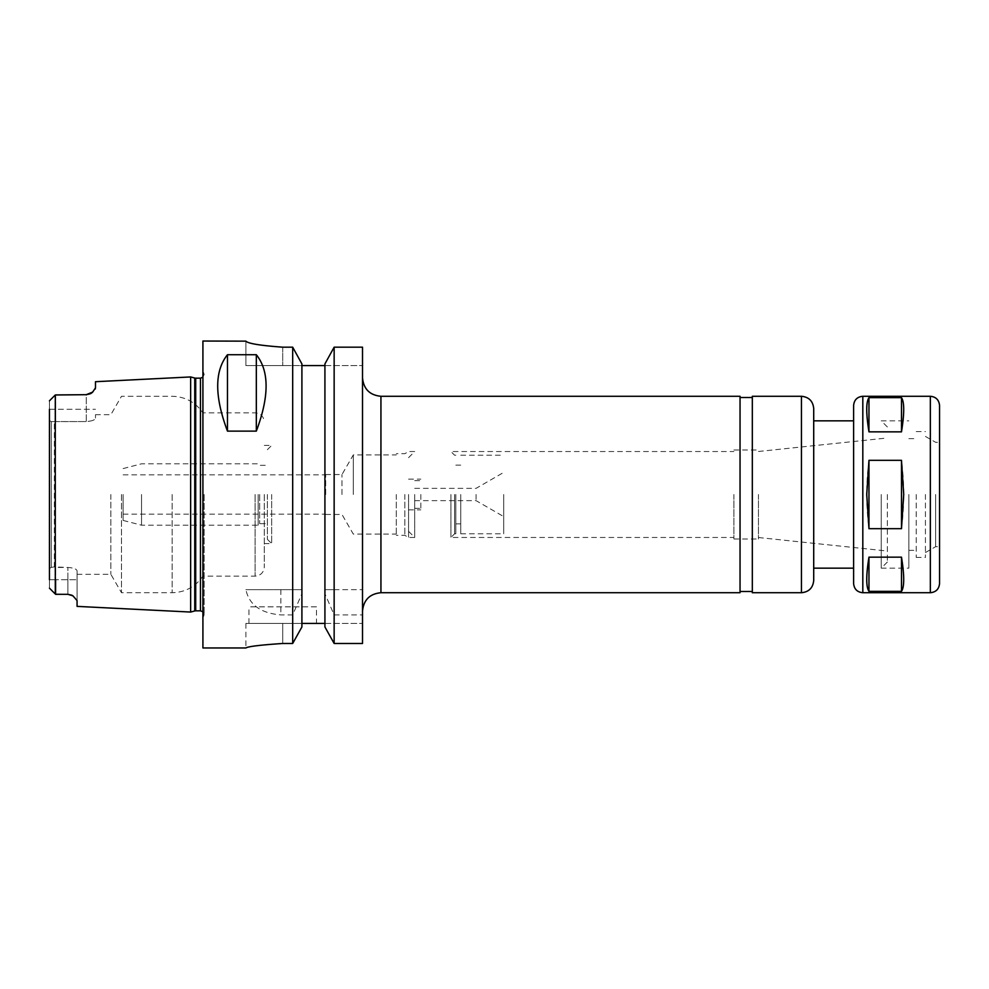 <?xml version="1.0" encoding="UTF-8"?>
<svg xmlns="http://www.w3.org/2000/svg" width="989" height="989" viewBox="0 0 989 989"><rect width="100%" height="100%" fill="white"/><g stroke="black" fill="none" stroke-linecap="round" stroke-linejoin="round"><path stroke-width="0.74" stroke-dasharray="4.95 3.71" d="M868.96 397.665C865.993 402.016 865.993 413.402 868.96 431.847L901.486 431.847L901.486 397.665L868.96 397.665L868.96 431.847M901.486 528.682C904.453 505.898 904.453 483.102 901.486 460.318L868.96 460.318L868.96 528.682L901.486 528.682L901.486 460.318M868.96 557.153C865.993 575.598 865.993 586.984 868.96 591.335L901.486 591.335C904.453 586.984 904.453 575.598 901.486 557.153L868.96 557.153L868.96 591.335M901.486 431.847C904.453 413.402 904.453 402.016 901.486 397.665M868.96 460.318C865.993 483.102 865.993 505.898 868.96 528.682M901.486 591.335L901.486 557.153M325.69 494.5L325.69 474.547L325.69 494.5M341.971 494.5L341.971 474.547L341.971 494.5M353.308 494.5L353.308 454.903L353.308 494.5M853.606 494.5L853.606 568.168L853.606 494.5M813.712 568.168L813.712 494.5M853.606 583.51L853.606 405.49M939.55 583.51L939.55 405.49M939.55 494.5L939.55 546.682L939.55 494.5M935.643 494.5L935.643 546.682L935.643 494.5M925.432 494.5L925.432 557.425L925.432 494.5M916.222 494.5L916.222 557.425L916.222 494.5M908.854 494.5L908.854 568.168L908.854 494.5M881.236 494.5L881.236 568.168L881.236 494.5M887.368 494.5L887.368 562.024L887.368 494.5M758.464 494.5L758.464 539.005L758.464 494.5M733.912 494.5L733.912 539.005L733.912 494.5M450.91 494.5L450.91 537.472L450.91 494.5M454.594 494.5L454.594 533.788L454.594 494.5M455.83 494.5L455.83 533.788L455.83 494.5M460.738 494.5L460.738 533.788L460.738 494.5M503.71 494.5L503.71 533.788L503.71 494.5M476.08 494.5L476.08 500.644L476.08 494.5M414.7 494.5L414.7 537.472L414.7 494.5M420.832 494.5L420.832 509.842L420.832 494.5M408.556 494.5L408.556 537.472L408.556 494.5M404.835 494.5L404.835 535.321L404.835 494.5M396.28 494.5L396.28 535.321L396.28 494.5M362.518 494.5L362.518 611.128L362.518 494.5M740.044 592.72L740.044 396.28M740.044 494.5L740.044 591.496L740.044 494.5M752.32 494.5L752.32 591.496L752.32 494.5M752.32 592.72L752.32 396.28M813.712 580.444L813.712 408.556M362.518 614.911L362.518 347.176L362.518 365.584L362.518 347.176L334.146 347.176L324.924 363.903L324.924 365.584L362.518 365.584L324.924 365.584L324.924 363.903L324.924 593.746L334.146 614.911L362.518 614.911L362.518 643.48L362.518 623.416L362.518 643.48L334.146 643.48L334.146 614.911M55.594 421.549L51.292 421.623L49.45 420.498L49.45 409.298L49.45 420.498L51.292 421.623L86.278 421.549L55.594 421.549L55.594 409.298L55.594 421.549M55.285 394.994L49.45 400.829L55.285 394.994L55.285 594.006L67.87 594.315L55.594 594.315L49.45 588.171L55.594 594.315L55.594 567.451L54.358 566.895L54.358 422.105L54.358 566.895L67.87 567.451C73.557 567.871 76.623 569.009 77.068 570.876C76.623 569.009 73.557 567.871 67.87 567.451L55.594 567.451L55.594 579.702L49.45 579.702L49.45 568.502L49.45 588.171L49.45 400.829L55.594 394.685L55.594 409.298L55.594 394.685L86.278 394.685A9.21 9.21 0 0 0 88.664 394.376A9.21 9.21 0 0 1 86.278 394.685L86.278 421.549C91.965 421.129 95.031 419.991 95.488 418.124L95.488 414.7L95.488 418.124C95.031 419.991 91.965 421.129 86.278 421.549L86.278 394.685L55.594 394.685L86.278 394.685M110.855 494.5L110.855 574.3L110.855 494.5M77.068 570.876L77.068 579.702L77.068 570.876M51.292 567.377L54.358 566.895L51.292 567.377L51.292 421.623L51.292 567.377L49.45 568.502L51.292 567.377M49.45 568.502L49.45 420.498L49.45 568.502M95.129 389.122L90.32 393.758A9.21 9.21 0 0 1 88.664 394.376A9.21 9.21 0 0 0 90.32 393.758M95.488 381.705L95.389 388.492M190.642 612.055L190.642 376.945M77.068 606.381L77.068 579.702L77.068 600.595L71.727 595.168A9.21 9.21 0 0 0 70.145 594.599A9.21 9.21 0 0 1 72.902 595.811M49.45 400.829L49.45 409.298L95.488 409.298L49.45 409.298M55.594 594.315L67.87 594.315A9.21 9.21 0 0 1 70.145 594.599A9.21 9.21 0 0 0 67.87 594.315L67.87 592.51L67.87 594.315M334.146 589.654L362.518 589.654L324.924 589.654L334.146 589.654L334.146 347.176M292.682 589.654L292.682 347.176L301.905 363.903L301.905 589.654L245.89 589.654C249.129 604.811 260.787 613.229 280.851 614.911L292.682 614.911L301.905 593.746L301.905 589.654L245.89 589.654M301.905 363.903L301.905 365.584L301.905 363.903M301.905 365.584L301.905 626.964L301.905 365.584L282.718 365.584L324.924 365.584L324.924 623.416L324.924 365.584M292.682 614.911L292.682 643.48L301.905 626.964L301.905 593.746M334.146 643.48L324.924 626.964L324.924 593.746M245.89 341.156L245.89 365.584L282.718 365.584L245.89 365.584L245.89 341.032M282.718 347.176L282.718 365.584L282.718 347.176L292.682 347.176M292.682 643.48L282.718 643.48C260.354 644.989 248.066 646.485 245.89 647.968C248.066 646.485 260.354 644.989 282.718 643.48L282.718 623.416L245.89 623.416L301.905 623.416L282.718 623.416L282.718 643.48M202.918 647.968L202.918 341.032M324.924 623.416L362.518 623.416L324.924 623.416L324.924 626.964L324.924 623.416L301.905 623.416M316.48 606.838L248.956 606.838L316.48 606.838L316.48 623.416L248.956 623.416L316.48 623.416M204.142 494.5L204.142 614.515L204.142 494.5M202.918 494.5L202.918 619.089L202.918 494.5M123.118 494.5L123.118 520.424L123.118 494.5M141.526 494.5L141.526 525.196L141.526 494.5M258.166 494.5L258.166 525.196L258.166 494.5M259.662 494.5L259.662 523.663L259.662 494.5M267.376 494.5L267.376 539.314L267.376 494.5M271.666 494.5L271.666 543.604L271.666 494.5M264.298 494.5L264.298 566.932L264.298 494.5M121.499 494.5L121.499 592.72L121.499 494.5M862.816 592.72L862.816 396.28M930.34 592.72L930.34 396.28M380.938 592.72L380.938 396.28M801.436 592.72L801.436 396.28M67.87 579.702L67.87 592.51L67.87 567.451L67.87 579.702L77.068 579.702L55.594 579.702L67.87 579.702M49.45 579.702L55.594 579.702M280.851 589.654L280.851 614.911M200.458 610.831L200.458 378.169M255.088 494.5L255.088 576.142L255.088 494.5M172.16 494.5L172.16 592.72L172.16 494.5M194.746 610.955L194.746 378.045M195.711 610.831L195.711 378.169M325.69 514.453L341.971 514.453L353.308 534.097L396.28 534.097M325.69 474.547L341.971 474.547L353.308 454.903L396.28 454.903M925.432 552.567L935.643 546.682L939.55 546.682M925.432 436.433L935.643 442.318L939.55 442.318M916.222 557.425L925.432 557.425M916.222 431.575L925.432 431.575M908.854 550.366L916.222 550.366M908.854 438.634L916.222 438.634M887.368 562.024L881.236 568.168L908.854 568.168M887.368 426.976L881.236 420.832L908.854 420.832M758.464 537.522L887.368 551.034M758.464 451.478L887.368 437.966M733.912 539.005L758.464 539.005M733.912 449.995L758.464 449.995M455.83 533.788L454.594 533.788L450.91 537.472L733.912 537.472M455.83 455.212L454.594 455.212L450.91 451.528L733.912 451.528M455.83 523.873L460.738 523.873M455.83 465.127L460.738 465.127M460.738 533.788L503.71 533.788M460.738 455.212L503.71 455.212M414.7 500.644L476.08 500.644L503.71 516.592M414.7 488.356L476.08 488.356L503.71 472.408M414.7 508.309L420.832 508.309M414.7 480.691L420.832 480.691M408.556 509.842L420.832 509.842M408.556 479.158L420.832 479.158M408.556 531.328L414.7 537.472L408.556 537.472L404.835 535.321L396.28 535.321M408.556 457.672L414.7 451.528L408.556 451.528L404.835 453.679L396.28 453.679M77.068 574.3L110.855 574.3L121.499 592.72L172.16 592.72C185.19 592.349 195.439 586.823 202.918 576.142L255.088 576.142C260.688 575.598 263.754 572.532 264.298 566.932M95.488 414.7L110.855 414.7L121.499 396.28L172.16 396.28C185.19 396.651 195.439 402.177 202.918 412.858L255.088 412.858C260.688 413.402 263.754 416.468 264.298 422.068M248.956 623.416L248.956 606.838M245.89 623.416L245.89 647.968M202.918 611.771L204.142 614.515L202.918 619.089M202.918 377.229L204.142 374.485L202.918 369.911M123.118 514.144L325.69 514.144M123.118 474.856L325.69 474.856M123.118 520.424L141.526 525.196L258.166 525.196L259.662 523.663L267.376 523.663M123.118 468.576L141.526 463.804L258.166 463.804L259.662 465.337L267.376 465.337M267.376 539.314L271.666 543.604L264.298 543.604M267.376 449.686L271.666 445.396L264.298 445.396"/><path stroke-width="1.48" d="M901.486 397.665C904.453 402.016 904.453 413.402 901.486 431.847L868.96 431.847C865.993 413.402 865.993 402.016 868.96 397.665L901.486 397.665L901.486 431.847M868.96 591.335C865.993 586.984 865.993 575.598 868.96 557.153L901.486 557.153C904.453 575.598 904.453 586.984 901.486 591.335L868.96 591.335L868.96 557.153M868.96 431.847L868.96 397.665M901.486 557.153L901.486 591.335M868.96 528.682L866.723 494.5L868.96 460.318L901.486 460.318L903.723 494.5L901.486 528.682L868.96 528.682L868.96 460.318M901.486 460.318L901.486 528.682M801.436 396.28L801.436 592.72L752.32 592.72L752.32 396.28L801.436 396.28C808.891 397.009 812.983 401.101 813.712 408.556L813.712 568.168L853.606 568.168M862.816 592.72L862.816 396.28C857.228 396.824 854.15 399.902 853.606 405.49L853.606 583.51C854.15 589.098 857.228 592.176 862.816 592.72L930.34 592.72C935.94 592.176 939.006 589.098 939.55 583.51L939.55 405.49C939.006 399.902 935.94 396.824 930.34 396.28L930.34 592.72M380.938 592.72L380.938 396.28L740.044 396.28L740.044 592.72L380.938 592.72C369.75 593.808 363.606 599.952 362.518 611.128M813.712 494.5L813.712 580.444C812.983 587.899 808.891 591.991 801.436 592.72M334.146 347.176L362.518 347.176L362.518 643.48L334.146 643.48L324.924 626.964L324.924 363.903L334.146 347.176L334.146 643.48M49.45 409.298L49.45 579.702M86.278 394.685L92.682 392.101A9.21 9.21 0 0 1 90.32 393.758L86.278 394.685L55.285 394.994L55.285 594.006L49.45 588.171L55.594 594.315L67.87 594.315L71.727 595.168A9.21 9.21 0 0 1 72.902 595.811L67.87 594.315M55.594 579.702L55.594 594.315M90.32 393.758A9.21 9.21 0 0 0 92.682 392.101L95.488 387.836L95.488 381.705L190.642 376.945L190.642 612.055L77.068 606.381L77.068 600.595L73.013 595.885M95.389 388.492L95.129 389.122M55.285 394.994L49.45 400.829M227.47 431.13C214.452 396.453 214.452 370.986 227.47 354.73L227.47 431.13L256.324 431.13L256.324 354.73C269.342 370.986 269.342 396.453 256.324 431.13M227.47 354.73L256.324 354.73M282.718 643.48C260.354 644.989 248.066 646.485 245.89 647.968C248.066 646.485 260.354 644.989 282.718 643.48L292.682 643.48L301.905 626.964L301.905 363.903L292.682 347.176L282.718 347.176C260.33 345.544 248.054 343.542 245.89 341.156L202.918 341.032L202.918 647.968L245.89 647.968M245.89 341.156C248.054 343.542 260.33 345.544 282.718 347.176M324.924 365.584L301.905 365.584M292.682 347.176L292.682 643.48M301.905 623.416L324.924 623.416M195.711 378.169L194.746 378.045L194.746 610.955L195.711 610.831L195.711 378.169L200.458 378.169L200.458 610.831L202.918 611.771M813.712 420.832L853.606 420.832M862.816 396.28L930.34 396.28M380.938 396.28C369.75 395.192 363.606 389.048 362.518 377.872M740.044 591.496L752.32 591.496M740.044 397.504L752.32 397.504M200.458 378.169L202.918 377.229M194.746 378.045L190.642 376.945M194.746 610.955L190.642 612.055M195.711 610.831L200.458 610.831"/></g></svg>
